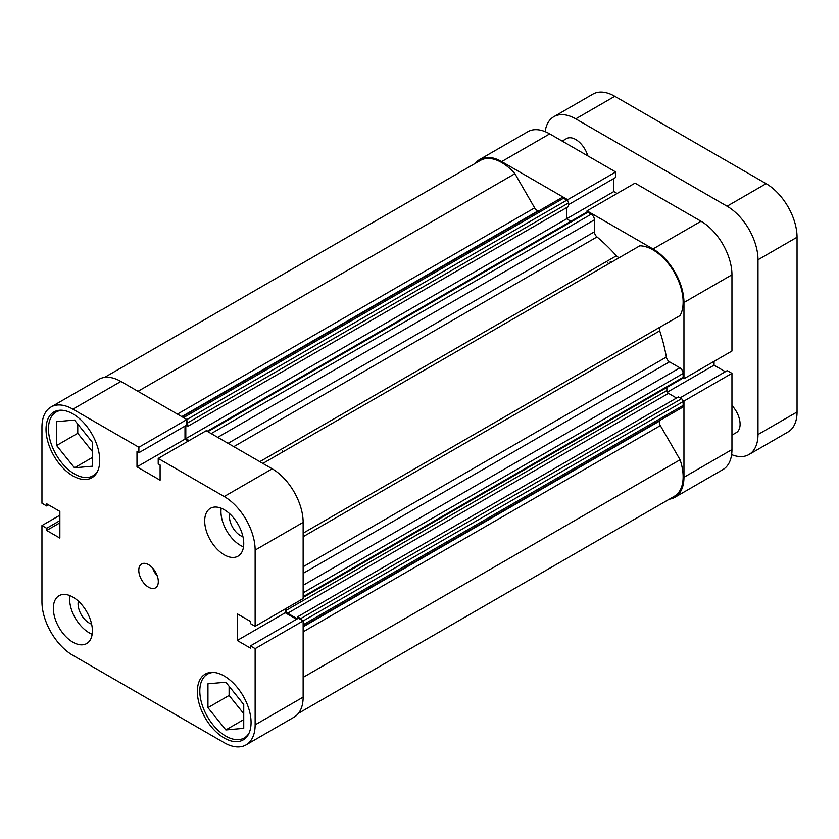 <?xml version="1.0" encoding="UTF-8"?>
<svg xmlns="http://www.w3.org/2000/svg" width="839" height="839" viewBox="0 0 839 839"><rect width="100%" height="100%" fill="white"/><g stroke="black" fill="none" stroke-linecap="round" stroke-linejoin="round"><path stroke-width="1.26" d="M607.74 262.754A115.069 66.438 60 0 1 608.674 263.771M610.184 261.349A115.069 66.438 60 0 1 611.117 262.366A115.069 66.438 60 0 0 610.184 261.349M567.688 200.899L567.688 199.703L501.68 161.591A43.722 25.243 -120 0 0 479.814 159.42A43.722 25.243 -120 0 0 475.409 163.301M567.688 199.703L615.7 171.985L549.692 133.873L501.68 161.591M653.025 248.973L701.037 221.255A43.722 25.243 60 0 1 731.954 274.804L731.954 351.027L683.953 378.746L683.953 302.522A43.722 25.243 -120 0 0 653.025 248.973L587.017 210.862L587.017 212.068M669.333 499.184A43.722 25.243 -120 0 0 674.892 497.307A43.722 25.243 -120 0 0 683.953 477.286L731.954 449.568A43.722 25.243 60 0 1 722.903 469.588L674.892 497.307M682.904 400.465L683.953 401.063L683.953 477.286M682.904 378.137L683.953 378.746M479.814 159.42L527.825 131.713A43.722 25.243 60 0 1 549.692 133.873M568.485 204.685L615.7 177.428L615.7 171.985M617.126 193.484L613.812 191.565L613.812 178.518M701.037 221.255L635.029 183.143L587.017 210.862M725.347 371.719L714.052 365.196L714.052 361.357M683.953 401.063L731.954 373.345L727.235 370.628L680.03 397.885M731.954 373.345L731.954 449.568M667.341 392.17L714.052 365.196M566.619 207.632L566.619 218.811L613.812 191.565M249.12 732.982A36.822 21.258 60 0 1 244.254 737.953A36.822 21.258 60 0 1 225.838 736.128A36.822 21.258 60 0 1 201.79 703.68A36.822 21.258 60 0 1 207.432 674.178A36.822 21.258 60 0 1 214.165 672.448M97.775 470.847A36.822 21.258 60 0 1 92.909 475.818A36.822 21.258 60 0 1 74.493 473.993A36.822 21.258 60 0 1 50.445 441.545A36.822 21.258 60 0 1 56.087 412.033A36.822 21.258 60 0 1 62.82 410.313M78.352 601.154A15.647 9.04 -120 0 0 89.144 623.01A15.647 9.04 -120 0 0 91.608 624.111M229.697 513.772A15.647 9.04 -120 0 0 240.489 535.628A15.647 9.04 -120 0 0 242.953 536.729M224.212 554.799A27.614 15.941 -120 0 0 238.024 556.163A27.614 15.941 -120 0 0 242.261 534.034A27.614 15.941 -120 0 0 224.212 509.693A27.614 15.941 -120 0 0 210.411 508.329A27.614 15.941 -120 0 0 206.174 530.458A27.614 15.941 -120 0 0 224.212 554.799M221.192 508.224A27.614 15.941 -120 0 0 240.489 545.402A27.614 15.941 -120 0 0 243.509 546.871M72.867 642.181A27.614 15.941 -120 0 0 86.679 643.544A27.614 15.941 -120 0 0 90.916 621.416A27.614 15.941 -120 0 0 72.867 597.074A27.614 15.941 -120 0 0 59.066 595.711A27.614 15.941 -120 0 0 54.829 617.84A27.614 15.941 -120 0 0 72.867 642.181M69.847 595.606A27.614 15.941 -120 0 0 89.144 632.784A27.614 15.941 -120 0 0 92.164 634.253M148.545 587.206A13.812 7.971 -120 0 0 155.446 587.898A13.812 7.971 -120 0 0 157.564 576.833A13.812 7.971 -120 0 0 148.545 564.657A13.812 7.971 -120 0 0 141.634 563.976A13.812 7.971 -120 0 0 139.526 575.04A13.812 7.971 -120 0 0 148.545 587.206M224.212 738.005A37.975 21.929 -120 0 0 243.205 739.893A37.975 21.929 -120 0 0 249.026 709.458A37.975 21.929 -120 0 0 224.212 676.003A37.975 21.929 -120 0 0 205.23 674.116A37.975 21.929 -120 0 0 199.409 704.55A37.975 21.929 -120 0 0 224.212 738.005M72.867 475.87A37.975 21.929 -120 0 0 91.86 477.758A37.975 21.929 -120 0 0 97.681 447.323A37.975 21.929 -120 0 0 72.867 413.858A37.975 21.929 -120 0 0 53.885 411.98A37.975 21.929 -120 0 0 48.064 442.405A37.975 21.929 -120 0 0 72.867 475.87M242.565 702.998A15.647 9.04 60 0 1 240.436 700.355M91.22 440.853A15.647 9.04 60 0 1 89.091 438.22M72.867 409.159A43.722 25.243 -120 0 0 51.011 406.999L99.012 379.28A43.722 25.243 60 0 1 120.879 381.451L72.867 409.159L138.875 447.271L138.875 452.724L136.988 451.634L136.988 466.851L160.102 480.191L160.102 464.974L158.214 463.883L158.214 458.43L206.216 430.722L272.224 468.823A43.722 25.243 60 0 1 303.141 522.382L255.14 550.101L255.14 626.314L250.421 623.587L250.421 621.405L237.238 613.802L237.238 640.482L250.421 648.096L250.421 645.915L298.422 618.196L303.141 620.923L303.141 697.136A43.722 25.243 60 0 1 294.09 717.156L246.079 744.875A43.722 25.243 -120 0 0 255.14 724.854L303.141 697.136M303.141 620.923L255.14 648.641L255.14 724.854M158.214 458.43L224.212 496.541L272.224 468.823M51.011 406.999A43.722 25.243 -120 0 0 41.95 427.02L41.95 503.232L46.669 505.959L46.669 503.778L59.852 511.391L59.852 538.072L46.669 530.458L46.669 528.287L41.95 525.56L41.95 601.773A43.722 25.243 -120 0 0 72.867 655.332L224.212 742.704A43.722 25.243 -120 0 0 246.079 744.875M120.879 381.451L186.887 419.552L186.887 425.006L138.875 452.724M185 426.097L185 439.133L188.314 441.052M303.141 522.382L303.141 598.595L255.14 626.314M285.239 608.936L285.239 612.764L296.534 619.287M250.421 645.915L255.14 648.641M255.14 550.101A43.722 25.243 -120 0 0 224.212 496.541M59.852 515.219L41.95 525.56M138.875 447.271L566.86 200.164L563.525 198.235L183.531 417.623M48.557 504.868L46.669 505.959M59.852 522.854L46.669 530.458M59.852 520.673L46.669 528.287M185 439.133L136.988 466.851M285.239 612.764L237.238 640.482M77.754 424.104L77.754 433.312L92.395 451.529M229.099 686.25L229.099 695.447L243.74 713.674M152.75 568.192A13.812 7.971 -120 0 0 157.354 576.162M92.395 442.331L92.395 466.201L74.493 467.795L56.601 445.53L56.601 421.66L74.493 420.056L92.395 442.331M56.601 445.53L77.754 433.312M74.493 467.795L92.395 457.465M243.74 704.466L243.74 728.336L225.838 729.93L207.946 707.665L207.946 683.795L225.838 682.201L243.74 704.466M207.946 707.665L229.099 695.447M225.838 729.93L243.74 719.6M282.271 450.669A115.069 66.438 60 0 1 283.194 451.686M207.191 431.277L586.702 212.162A2.297 1.332 60 0 1 587.856 212.277L591.191 214.207A4.604 2.653 60 0 1 594.442 219.839L594.442 231.805A4.604 2.653 -120 0 0 596.99 236.944A128.881 74.409 60 0 1 616.382 255.801A4.604 2.653 -120 0 0 617.777 256.965A4.604 2.653 -120 0 0 620.052 257.206M104.571 377.403L480.39 160.417A42.579 24.583 60 0 1 514.915 173.704L534.632 207.862A4.604 2.653 -120 0 0 536.939 210.295A4.604 2.653 -120 0 0 538.334 210.736A128.881 74.409 60 0 1 539.12 210.767M660.083 420.276A128.881 74.409 60 0 1 659.706 420.968A4.604 2.653 -120 0 0 660.345 425.604L680.072 459.762A42.579 24.583 60 0 1 674.315 496.3L298.495 713.286M262.869 463.422L639.79 245.806A42.579 24.583 60 0 1 674.315 272.381A42.579 24.583 60 0 1 680.072 315.569L660.345 326.948A4.604 2.653 -120 0 0 659.706 330.849A128.881 74.409 60 0 1 666.344 357.057A4.604 2.653 -120 0 0 669.522 361.85L303.141 573.373M182.178 416.836L561.218 198.004A4.604 2.653 60 0 1 563.525 198.235M566.86 200.164A2.297 1.332 60 0 1 568.485 202.975L568.485 206.551L187.684 426.401L186.069 425.478M185.807 425.625L185.807 438.661L566.619 218.811L570.908 221.286M303.141 585.328L679.884 367.828L669.522 361.85M679.884 367.828A4.604 2.653 60 0 1 683.135 373.46L303.141 592.848M303.141 596.697L683.135 377.309L683.135 373.46M683.135 377.309A2.297 1.332 60 0 1 682.652 378.368L303.141 597.473M666.858 387.492L666.858 390.565A2.297 1.332 -120 0 0 668.484 393.376L676.538 398.032M297.614 618.668L297.614 616.801L678.415 396.952L681.509 398.735A2.297 1.332 60 0 1 683.135 401.556L683.135 405.405A4.604 2.653 60 0 1 682.18 407.513L303.141 626.345M302.103 620.325A2.297 1.332 -120 0 0 300.698 618.595L681.509 398.735M297.614 616.801L300.698 618.595M668.484 393.376L287.683 613.236L297.352 618.815M287.683 613.236A2.297 1.332 60 0 1 286.057 610.414L666.858 390.565M286.057 608.464L286.057 610.414M185.807 438.661L189.132 440.58M568.485 202.975L187.684 422.835L187.684 426.401M187.684 422.835A2.297 1.332 -120 0 0 186.887 420.759M680.072 459.762L303.141 677.377M514.915 173.704L137.984 391.331M587.793 155.876A18.416 10.634 -120 0 0 575.732 139.515A18.416 10.634 -120 0 0 566.524 138.603L562.203 141.099M731.954 435.126L736.275 432.63A18.416 10.634 -120 0 0 731.954 405.562M731.618 454.623A43.722 25.243 -120 0 0 748.933 454.549A43.722 25.243 -120 0 0 757.995 434.539L757.995 259.775A43.722 25.243 -120 0 0 727.077 206.216L766.133 183.668L614.788 96.296L575.732 118.844L727.077 206.216M575.732 118.844A43.722 25.243 -120 0 0 553.866 116.673A43.722 25.243 -120 0 0 545.14 131.639M766.133 183.668A43.722 25.243 60 0 1 797.05 237.227L797.05 411.98A43.722 25.243 60 0 1 787.989 432.001L748.933 454.549M553.866 116.673L592.921 94.125A43.722 25.243 60 0 1 614.788 96.296M731.954 274.804L683.953 302.522M538.334 210.736L181.769 416.595M596.99 236.944L233.798 446.642M259.817 461.66L616.382 255.801M303.141 626.838L659.706 420.968M659.706 330.849L303.141 536.708M303.141 566.755L666.344 357.057M303.141 533.184L660.345 326.948M660.345 425.604L303.141 631.84M177.428 414.099L534.632 207.862M683.135 401.556L303.141 620.944M303.141 624.793L683.135 405.405M228.061 443.328L594.442 231.805M594.442 219.839L217.71 437.35M587.856 212.277L207.862 431.666M211.197 433.595L591.191 214.207M797.05 237.227L757.995 259.775M757.995 434.539L797.05 411.98M207.432 674.178L210.442 672.438M56.087 412.033L59.097 410.302M92.909 475.818L95.919 474.077M244.254 737.953L247.264 736.212"/></g></svg>
